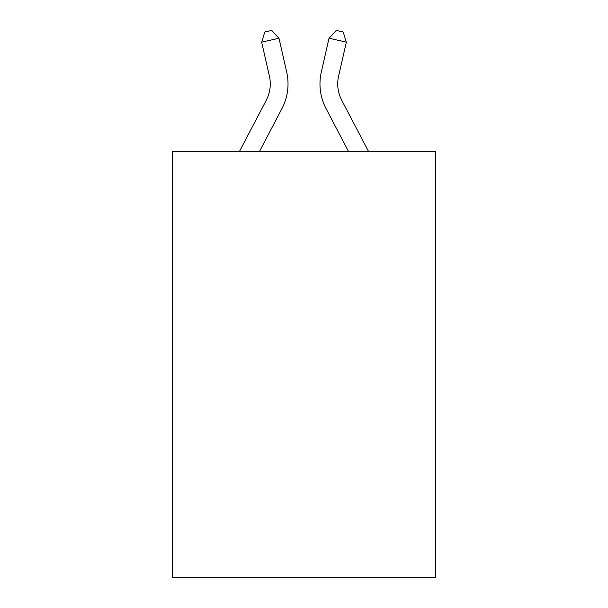 <?xml version="1.0" encoding="UTF-8"?>
<svg xmlns="http://www.w3.org/2000/svg" width="608" height="608" viewBox="0 0 608 608"><rect width="100%" height="100%" fill="white"/><g stroke="black" fill="none" stroke-linecap="round" stroke-linejoin="round"><path stroke-width="0.91" d="M435.381 151.506L435.381 577.6L172.619 577.6L172.619 151.506L435.381 151.506M239.43 151.506L266.213 100.373A35.507 35.507 0 0 0 269.382 76.008L261.668 42.165L264.807 31.981L271.73 30.4L278.973 38.22L286.687 72.063A53.261 53.261 0 0 1 281.937 108.612L259.472 151.506M368.57 151.506L341.787 100.373A35.507 35.507 0 0 1 338.618 76.008L346.332 42.165L329.027 38.22L321.313 72.063A53.261 53.261 0 0 0 326.063 108.612L348.528 151.506M261.668 42.165L278.973 38.22L286.687 72.063M346.332 42.165L343.193 31.981L336.27 30.4L329.027 38.22L321.313 72.063M341.787 100.373A35.507 35.507 0 0 1 338.618 76.008A35.507 35.507 0 0 0 341.787 100.373A35.507 35.507 0 0 1 338.618 76.008A35.507 35.507 0 0 0 341.787 100.373A35.507 35.507 0 0 1 338.618 76.008A35.507 35.507 0 0 0 341.787 100.373A35.507 35.507 0 0 1 338.618 76.008A35.507 35.507 0 0 0 341.787 100.373A35.507 35.507 0 0 1 338.618 76.008A35.507 35.507 0 0 0 341.787 100.373A35.507 35.507 0 0 1 338.618 76.008A35.507 35.507 0 0 0 341.787 100.373A35.507 35.507 0 0 1 338.618 76.008A35.507 35.507 0 0 0 341.787 100.373M266.213 100.373A35.507 35.507 0 0 0 269.382 76.008A35.507 35.507 0 0 1 266.213 100.373A35.507 35.507 0 0 0 269.382 76.008"/></g></svg>
